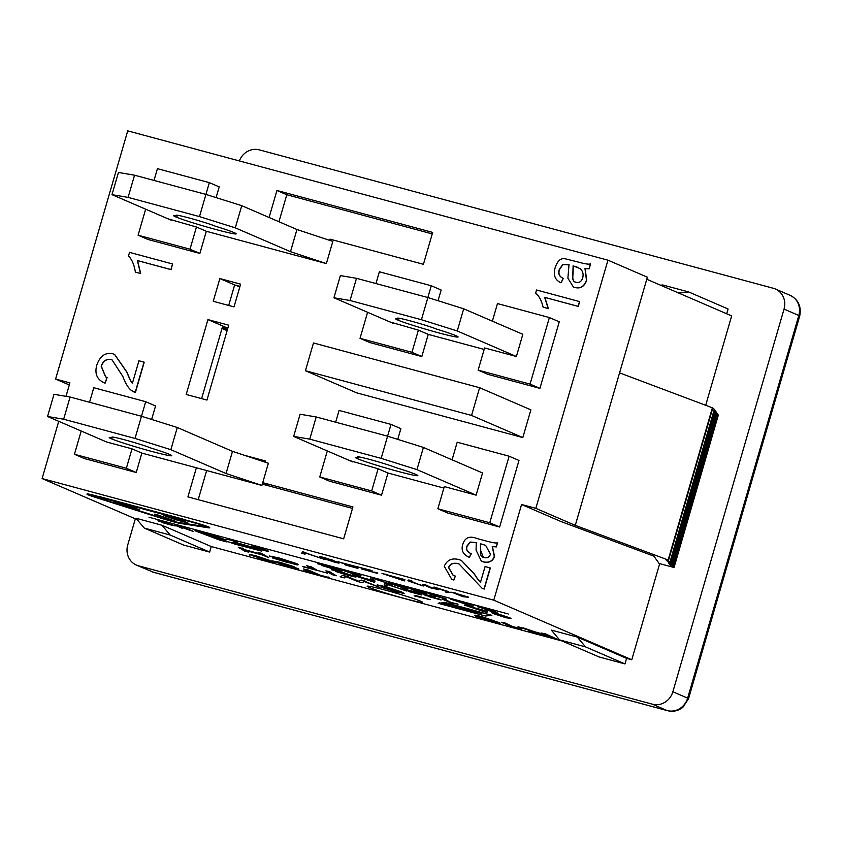 <?xml version="1.0" encoding="UTF-8"?>
<svg xmlns="http://www.w3.org/2000/svg" width="842" height="842" viewBox="0 0 842 842"><rect width="100%" height="100%" fill="white"/><g stroke="black" fill="none" stroke-linecap="round" stroke-linejoin="round"><path stroke-width="1.26" d="M261.915 485.424L262.725 482.655L352.924 506.937L343.662 538.827L187.913 496.896L196.375 467.773L261.915 485.424L226.056 473.52L170.852 449.691L135.036 438.44L141.477 416.253L177.294 427.504L232.497 451.344L268.366 463.237L262.725 482.655M170.852 449.691L177.294 427.504M226.056 473.52L232.497 451.344M113.133 437.861A21.082 1.052 16.2 0 1 111.923 437.124A21.082 1.052 16.2 0 1 128.5 440.871A21.082 1.052 16.2 0 1 150.971 448.049A32.522 1.621 16.2 0 1 171.736 455.68A32.522 1.621 16.2 0 1 140.046 448.154A32.522 1.621 16.2 0 1 109.26 437.524A32.522 1.621 16.2 0 1 113.133 437.861L113.333 437.145M135.036 438.44L63.655 419.221L70.096 397.035L141.477 416.253L145.698 401.697L93.778 387.72L89.557 402.276M196.375 467.773L141.856 453.101L132.005 448.839L106.692 442.029L47.552 416.485L63.655 419.221M70.096 397.035L53.993 394.309L47.552 416.485M521.566 504.505L535.838 508.358L575.275 525.376L668.159 560.004L665.548 559.677L670.043 561.782L667.127 560.982L671.106 563.393L668.295 562.624L671.695 564.214L668.885 563.445L672.284 565.035L669.474 564.266L672.874 565.856L670.064 565.087L673.463 566.687L670.653 565.919L674.053 567.508L659.128 563.487L653.887 556.162L560.993 521.535L521.566 504.505L493.77 600.178L42.1 478.561L58.729 421.316M575.275 525.376L647.372 277.197L607.945 260.178L535.838 508.358M607.945 260.178L127.721 130.868L55.614 379.047L69.297 384.952M65.992 396.34L69.897 382.889L55.614 379.047M141.856 453.101L136.225 472.509L84.305 458.532L74.443 454.27L81.2 431.02M145.698 401.697L155.56 405.96L151.634 419.442M244.464 455.312L265.525 460.984L265.167 462.184M479.614 387.709L530.881 409.843L522.819 437.577L356.692 392.846L305.425 370.712L313.487 342.978L479.614 387.709L471.562 415.443L305.425 370.712M452.091 459.816L457.195 442.218L509.115 456.206L518.967 460.458L499.632 527.008L447.723 513.031L437.861 508.768L444.302 486.592L476.109 495.149L416.958 469.615L423.41 447.428L387.594 436.188L381.152 458.364L416.958 469.615M349.693 460.606L378.111 468.762L387.973 473.025L443.871 488.076L387.973 473.025L381.531 495.201L329.611 481.224L319.75 476.972L327.317 450.944M335.663 422.2L339.084 410.422L391.004 424.4L400.866 428.652L397.75 439.377M389.972 321.96L418.39 330.117L428.252 334.379L484.161 349.43L428.252 334.379L421.81 356.555L369.891 342.578L360.029 338.326L367.596 312.298M375.942 283.554L379.363 271.777L431.283 285.754L441.145 290.006L438.029 300.72M492.37 321.17L497.475 303.573L549.394 317.55L559.256 321.812L539.922 388.362L488.002 374.385L478.14 370.122L484.592 347.946L516.388 356.503L457.248 330.969L463.689 308.782L427.873 297.531L421.432 319.718L457.248 330.969M590.516 263.735L589.063 268.724L584.979 268.63L586.474 280.207C584.274 286.406 580.38 288.817 574.791 287.438L573.36 286.943L567.897 278.207L568.992 264.777L562.698 264.514L559.33 269.44C557.888 273.534 559.151 276.513 563.109 278.355L561.067 282.838C554.983 280.102 553.026 275.018 555.183 267.567C557.467 260.841 560.783 257.905 565.129 258.778L577.086 261.736C585.064 263.999 589.547 264.662 590.516 263.735L589.263 268.808L585.169 268.724L586.663 280.291C584.464 286.49 580.58 288.901 574.991 287.522L573.465 286.985M569.181 264.862L562.888 264.599L559.53 269.524C558.088 273.618 559.351 276.597 563.309 278.439L561.067 282.838M497.464 542.711L496.275 546.816L492.244 546.563L494.307 556.267C492.602 561.246 488.876 563.087 483.15 561.793L481.361 561.172L476.056 550.1L476.277 542.606L470.162 542.027L466.973 546.016C465.668 549.342 467.047 551.899 471.131 553.678L469.32 557.351C463.068 554.657 460.9 550.31 462.805 544.279C464.952 537.501 469.71 535.596 477.088 538.564L484.108 540.448C492.117 542.701 496.57 543.448 497.464 542.711L496.464 546.9L492.433 546.647L494.507 556.351C492.802 561.33 489.076 563.172 483.34 561.877L481.456 561.214M476.277 542.637L470.362 542.122L467.173 546.1C465.858 549.426 467.247 551.984 471.331 553.762L469.32 557.351M172.536 263.956L171.094 269.65L137.604 260.631L140.677 273.566L135.383 272.113C134.194 264.714 131.889 259.336 128.479 256L129.542 252.379L172.536 263.956L170.905 269.566L137.404 260.546L140.477 273.482L135.383 272.113M144.014 362.123L135.225 392.351L131.762 390.709C128.584 388.509 125.595 383.731 122.795 376.374L112.07 359.913L111.07 359.566C106.418 358.65 103.113 360.86 101.156 366.186L105.597 376.879L107.144 377.427L104.913 383.068C97.051 379.868 94.367 373.806 96.851 364.881C100.103 355.892 105.439 352.198 112.881 353.819L114.533 354.387L126.784 372.111C129.542 378.995 131.436 382.689 132.436 383.184L138.951 360.755L144.214 362.207L135.425 392.446L133.794 391.898M112.165 359.966L111.26 359.65C106.618 358.734 103.313 360.944 101.356 366.27L105.692 376.921M107.144 377.427L105.103 383.152L104.145 382.752M114.628 354.429L126.984 372.196C129.742 379.079 131.626 382.773 132.636 383.268M490.139 567.908L484.024 588.968L482.15 588.326L459.111 564.045L457.711 563.551C452.964 562.603 449.912 563.94 448.554 567.561L453.122 575.328L455.375 576.107L453.649 579.98L451.691 579.233L444.26 566.256C447.039 559.983 451.933 557.762 458.964 559.583L461.3 560.404L474.099 573.791C477.372 578.917 479.519 581.706 480.54 582.159L485.087 566.54L490.339 567.992L484.224 589.053L482.245 588.369M459.206 564.087L457.901 563.635C453.164 562.688 450.112 564.024 448.754 567.645L453.217 575.381M455.375 576.107L453.849 580.064L451.796 579.275M461.405 560.446L474.288 573.876C477.572 579.001 479.719 581.79 480.74 582.243M579.528 301.573L578.338 306.435L544.837 297.415L548.405 308.646L543.111 307.183C541.638 300.773 539.143 296.058 535.638 293.069L536.533 289.995L579.528 301.573L578.138 306.351L544.637 297.331L548.205 308.551L543.111 307.183M207.932 319.602L228.698 325.191L206.953 400.066L186.187 394.466L207.932 319.602L227.824 328.191M213.247 301.299L219.857 278.565L240.623 284.154L234.013 306.888L213.247 301.299M326.37 263.588L290.501 251.684L235.297 227.856L199.491 216.605L205.932 194.418L241.749 205.669L296.942 229.508L332.811 241.401L326.37 263.588L206.311 231.266L199.87 253.442L147.95 239.465L138.088 235.213L145.655 209.184M154.002 180.441L157.422 168.663L209.342 182.64L219.204 186.892L216.089 197.607M269.093 217.478L276.934 190.481L432.683 232.413L423.421 264.304L329.969 239.149L329.622 240.349M132.005 448.839L126.363 468.247L74.443 454.27M136.225 472.509L126.363 468.247M381.152 458.364L309.761 439.145L316.203 416.958L300.11 414.232L293.658 436.409L309.761 439.145M352.809 461.953L293.658 436.409M396.014 467.647A32.522 1.621 16.2 0 1 417.842 475.604A32.522 1.621 16.2 0 1 386.152 468.078A32.522 1.621 16.2 0 1 355.366 457.448A32.522 1.621 16.2 0 1 358.713 457.68A21.082 1.052 16.2 0 1 357.24 456.838A21.082 1.052 16.2 0 1 373.459 460.479A21.082 1.052 16.2 0 1 396.014 467.647M358.934 456.901L358.713 457.68M316.203 416.958L387.594 436.188M476.109 495.149L482.55 472.972L423.41 447.428M509.115 456.206L489.781 522.756L437.861 508.768M421.432 319.718L350.04 300.499L356.492 278.313L340.389 275.587L333.937 297.763L350.04 300.499M393.088 323.307L333.937 297.763M436.293 329.001A32.522 1.621 16.2 0 1 458.122 336.947A32.522 1.621 16.2 0 1 426.431 329.433A32.522 1.621 16.2 0 1 395.645 318.802A32.522 1.621 16.2 0 1 398.992 319.034A21.082 1.052 16.2 0 1 397.519 318.181A21.082 1.052 16.2 0 1 413.748 321.833A21.082 1.052 16.2 0 1 436.293 329.001M399.224 318.255L398.992 319.034M356.492 278.313L427.873 297.531M516.388 356.503L522.829 334.316L463.689 308.782M549.394 317.55L530.06 384.11L478.14 370.122M168.032 218.846L196.449 227.003L190.008 249.19L138.088 235.213M323.118 262.715L206.311 231.266L196.449 227.003M199.491 216.605L128.1 197.386L134.541 175.199L205.932 194.418L209.342 182.64M171.147 220.194L111.997 194.649L128.1 197.386M215.426 226.214A32.522 1.621 16.2 0 1 236.181 233.844A32.522 1.621 16.2 0 1 204.501 226.319A32.522 1.621 16.2 0 1 173.715 215.689A32.522 1.621 16.2 0 1 177.578 216.026A21.082 1.052 16.2 0 1 176.367 215.289A21.082 1.052 16.2 0 1 192.955 219.036A21.082 1.052 16.2 0 1 215.426 226.214M235.297 227.856L241.749 205.669M290.501 251.684L296.942 229.508M177.578 216.026L177.788 215.31M134.541 175.199L118.448 172.473L111.997 194.649M161.969 525.25L136.004 518.262L144.256 528.071L183.682 545.09L209.637 552.078L170.21 535.059L161.969 525.25L211.247 546.532L562.224 641.036M626.585 658.37L624.974 663.917L585.537 646.888L577.296 637.089L626.585 658.37L631.774 659.77L493.77 600.178M144.256 528.071L170.21 535.059M585.537 646.888L559.583 639.899L551.342 630.1L577.296 637.089M624.974 663.917L599.009 656.928L559.583 639.899M678.747 293.069L688.661 291.953L728.088 308.982L726.699 313.771M42.1 478.561L137.12 519.588M688.661 291.953L662.707 284.964L660.538 285.206M284.164 564.877L294.332 567.634M294.258 567.908L284.08 565.161L294.584 568.108M276.871 562.182L290.048 565.887L286.196 565.235L277.439 562.214L290.132 565.613M280.133 564.098L282.365 564.308L273.44 561.414L280.123 562.624L298.805 569.013L292.258 567.855L279.712 563.53M273.44 561.414L272.829 560.73M273.524 561.13L280.197 562.351L294.079 566.677M294.521 567.382L298.226 568.666M483.055 618.302L495.401 621.649M483.245 618.386L495.328 621.922L491.844 621.449L482.477 618.281M495.328 621.922L496.001 622.312M477.119 616.744C473.004 614.944 474.604 615.028 481.919 617.007L493.601 620.628L483.024 617.491C478.466 616.291 477.477 616.249 480.045 617.397L499.306 623.006C501.379 623.975 499.453 623.669 493.517 622.091L477.119 616.744L474.888 615.239M478.688 616.607L480.361 617.523M479.014 616.576L480.129 617.112M480.435 617.249L489.128 619.354M492.138 620.249L499.39 622.722M477.203 616.47C473.088 614.66 474.688 614.755 482.003 616.733L493.601 620.628M533.449 632.1L551.836 637.573L533.028 632.089M533.47 632.016L549.994 636.784M529.134 631.153L534.681 632.121L518.019 626.764L546.563 635.3L541.311 633.026L545.521 633.868L557.267 639.246L529.134 631.153L528.597 630.511L529.892 630.658M523.177 628.143L518.019 626.764M523.25 627.869L539.438 633.373M539.522 633.089L544.732 634.51M541.311 633.026L557.267 639.246M175.704 525.882C173.315 524.903 174.42 525.019 179.009 526.25L188.871 529.429L193.144 531.27L190.934 530.681L180.062 526.671C176.831 525.776 176.115 525.713 177.925 526.482L174.589 524.976M175.789 525.608C173.399 524.619 174.505 524.745 179.093 525.966L193.144 531.27M176.936 525.966L182.188 528.323M175.778 521.366L157.286 514.967L159.18 516.904L156.317 516.125L154.76 514.104L175.778 521.366L157.665 514.894M157.98 515.22L159.18 516.904M157.749 514.609L154.76 514.104M324.138 559.309L305.067 552.889L305.014 554.162L301.699 553.268L302.425 552.026L305.751 552.92L324.138 559.309L305.751 552.92M305.257 552.962L305.014 554.162M302.425 552.026L301.699 553.268M302.51 551.742L305.835 552.636M338.947 562.046L354.493 566.119L341.947 563.14L355.756 567.066L357.945 568.392L345.767 565.119L353.43 566.624L338.716 561.94L355.756 567.066M341.442 562.845L352.787 566.245M355.829 566.782L357.945 568.392M348.525 565.392L344.725 564.666M350.104 565.813L353.672 566.771M338.863 562.319L338.8 561.667M401.539 579.296L401.802 580.075L393.214 577.054L401.539 579.296M397.024 578.086L401.887 579.791M404.413 580.927L382.005 573.444L404.96 579.633L404.413 580.927M385.71 574.444L382.005 573.444M385.783 574.17L391.246 576.37M391.32 576.096L401.518 578.843M404.96 579.633L401.518 578.707M425.631 585.201L432.567 588.19L437.272 589.242L431.525 588.232L422.621 584.39L425.715 584.916L432.567 588.19M432.651 587.916L437.272 589.242M437.356 588.968L438.324 589.705M425.715 584.916L422.621 584.39M457.89 594.389L465.563 596.452L461.879 596.115L457.89 594.389M459.806 594.905L463.942 596.02M456.88 593.957L468.52 597.252L463.079 596.725L451.754 592.231L467.52 596.82M467.594 596.546L468.52 597.252M452.038 592.347L450.565 592.252M454.764 593.042L451.754 592.231M454.838 592.757L456.964 593.684M268.661 557.551L261.925 554.867L246.106 550.615L248.779 552.194L244.748 551.11L238.286 547.289L245.38 550.173L261.188 554.436L258.168 552.636L262.209 553.731L268.661 557.551L262.209 553.731M247.116 550.878L248.779 552.194M242.328 548.374L238.286 547.289M242.401 548.1L245.38 550.173M245.454 549.9L260.273 553.889M262.283 553.447L258.168 552.636M316.445 570.181L303.236 566.855L312.403 569.087L306.677 565.698L310.719 566.792L316.445 570.181L326.654 572.928M326.728 572.644L327.391 573.36M311.477 568.539L302.499 566.424M310.719 566.792L306.677 565.698M310.793 566.508L316.518 569.897M379.879 587.495L364.354 581.611L361.934 582.664L357.766 581.538L345.915 576.633L344.315 577.917L340.147 576.791L342.789 575.423L358.608 581.348L361.029 580.338L365.217 581.464L379.879 587.495L365.217 581.464M342.789 575.423L340.147 576.791M342.873 575.149L347.157 576.602M347.241 576.328L355.903 580.222M355.987 579.938L358.608 581.348M358.692 581.064L361.029 580.338M361.102 580.054L365.302 581.191M317.655 563.782L324.844 565.235L341.01 570.35C343.441 571.476 341.094 571.087 333.969 569.181L321.697 565.456L333.011 568.76C338.452 570.181 340.01 570.413 337.674 569.445L317.666 563.393M317.739 563.509L324.917 564.961L342.073 570.95L341.094 570.066M324.602 566.192L321.697 565.456M324.686 565.919L333.095 568.487C338.526 569.908 340.084 570.139 337.758 569.171M338.61 569.992L337.674 569.445M392.646 584.958L373.564 578.538L373.522 579.812L370.206 578.917L370.933 577.665L392.646 584.958L374.258 578.57M373.701 578.791L373.522 579.812M370.933 577.665L370.206 578.917M371.017 577.391L374.343 578.286M419.863 591.242L410.454 588.79L424.263 592.715L426.452 594.042L414.264 590.758L421.937 592.273L407.223 587.59L419.863 591.242M409.949 588.495L410.528 588.537M410.538 588.505L421.295 591.894M422.926 592.042L424.263 592.715M424.336 592.431L426.452 594.042M417.032 591.042L413.233 590.316M418.611 591.463L422.179 592.421M407.37 587.969L407.307 587.316L412.654 588.579L422.916 592.042M470.047 604.945L470.31 605.714L461.711 602.704L470.047 604.945M465.531 603.735L470.383 605.44M472.909 606.566L450.512 599.094L473.467 605.272L472.909 606.566M454.217 600.093L450.512 599.094M454.291 599.82L459.743 602.019M459.827 601.746L470.025 604.493M473.467 605.272L470.025 604.356M331.622 569.813L338.8 571.265L354.977 576.37C357.408 577.507 355.05 577.117 347.925 575.212L335.653 571.486L346.967 574.791C352.409 576.212 353.966 576.444 351.63 575.475L331.622 569.424M331.706 569.539L338.884 570.981L356.04 576.981L355.061 576.096M338.568 572.223L335.653 571.486M338.642 571.95L347.051 574.518C352.493 575.939 354.05 576.16 351.714 575.202M352.577 576.023L351.63 575.475M406.602 590.989L387.53 584.569L387.478 585.832L384.163 584.948L384.889 583.695L388.225 584.59L406.602 590.989L388.225 584.59M387.741 584.548L387.478 585.832M384.889 583.695L384.163 584.948M384.973 583.422L388.299 584.316M435.43 597.136L418.748 592.81L434.946 597.178L428.346 596.452L441.092 600.009L424.852 595.052M428.431 596.178L437.914 599.104M437.587 598.599L440.798 599.483M425.221 595.61L431.809 596.504L418.748 592.81M425.305 595.326L428.841 595.683M484.013 610.976L484.266 611.745L475.677 608.734L484.013 610.976M479.498 609.766L484.35 611.471M486.876 612.597L464.468 605.124L487.423 611.303L486.876 612.597M468.173 606.124L464.468 605.124M468.257 605.84L473.709 608.05M473.793 607.766L483.982 610.513M487.423 611.303L483.992 610.376M104.334 498.39L180.377 518.567M162.853 518.577L95.883 497.348A11.567 0.579 16.2 0 1 89.778 495.033A11.567 0.579 16.2 0 1 96.946 496.559L191.787 522.103A11.567 0.579 16.2 0 1 206.837 527.029A11.567 0.579 16.2 0 1 206.037 527.008L178.167 522.703A11.567 0.579 16.2 0 1 162.853 518.577L162.927 518.293A11.567 0.579 -163.8 0 0 178.241 522.419L206.122 526.734A11.567 0.579 -163.8 0 0 206.522 526.787M90.178 495.001A11.567 0.579 -163.8 0 0 95.967 497.075L162.927 518.293M180.746 523.503A14.451 0.716 16.2 0 1 161.601 518.346L94.63 497.117A14.451 0.716 16.2 0 1 87 494.233A14.451 0.716 16.2 0 1 95.956 496.138L190.797 521.672A14.451 0.716 16.2 0 1 209.605 527.839A14.451 0.716 16.2 0 1 208.616 527.818L180.746 523.503M87 494.233L87.084 493.949A14.451 0.716 16.2 0 1 96.041 495.854L99.903 496.896M181.767 518.746L98.693 496.38M181.84 518.472L184.808 520.061M184.893 519.788L190.881 521.398A14.451 0.716 16.2 0 1 209.69 527.555L209.605 527.839M443.292 602.735L491.875 615.334L485.445 616.007L438.135 603.272L477.856 613.492L441.997 602.872L481.719 613.081L444.576 602.598M444.66 602.325L491.875 615.334M439.429 603.135L438.135 603.272M439.503 602.861L477.856 613.492M441.997 602.872L440.713 603.009M442.082 602.588L480.435 613.218M414.106 595.841L430.178 599.683L415.39 595.704M415.474 595.431L430.178 599.683M149.002 517.23L507.273 613.692M507.358 613.418L508.263 614.123M250.969 547.858L232.171 542.248L250.969 547.858M235.118 543.048L249.032 547.132M233.718 542.185L251.537 547.237L261.641 551.11L234.971 544.132L206.311 534.091L227.014 541.985L219.046 539.838L194.965 530.755L211.816 535.091L225.435 539.733L228.571 539.596L237.56 542.016L233.718 542.185M234.676 542.143L251.611 546.963L261.641 551.11M207.658 534.449L227.014 541.985M194.965 530.755L211.9 534.807L225.435 539.733M225.509 539.459L228.571 539.596M228.656 539.322L237.56 542.016M507.873 617.47L498.317 614.913L507.789 617.744L504.958 617.323L497.738 614.902M493.538 613.702C490.465 612.355 491.791 612.45 497.527 614.007L506.631 616.807L498.369 614.376C494.791 613.418 493.959 613.376 495.875 614.228L511.01 618.312L506.231 617.817L493.538 613.702L491.928 612.523M494.907 613.66L496.106 614.323M495.328 613.65L495.959 613.944M496.191 614.05L501.758 615.355M506.631 616.786L511.01 618.312M493.623 613.429C490.539 612.071 491.875 612.176 497.611 613.723L506.631 616.807M445.292 599.957L452.228 602.956L456.932 604.009L451.186 602.998L442.282 599.146L445.376 599.683L452.228 602.956M452.312 602.683L456.932 604.009M457.017 603.735L457.995 604.472M445.376 599.683L442.282 599.146M402.36 588.59L417.906 592.663L405.36 589.684L419.169 593.61L421.358 594.936L409.18 591.663L416.853 593.168L402.129 588.495L419.169 593.61M404.855 589.389L405.434 589.432M405.444 589.411L416.285 592.515M419.253 593.336L421.358 594.936M411.938 591.937L408.138 591.21M413.517 592.358L417.095 593.326M402.276 588.874L402.213 588.211M371.648 580.727L371.911 581.496L363.312 578.475L371.648 580.727M367.133 579.507L371.985 581.212M374.511 582.348L352.114 574.875L375.058 581.054L374.511 582.348M355.819 575.865L352.114 574.875M355.892 575.591L361.344 577.791M361.428 577.517L371.627 580.264M375.058 581.054L371.627 580.127M480.982 607.461L490.697 610.082M490.612 610.366L480.908 607.735L491.033 610.608M480.982 607.492L480.393 607.45M485.066 609.303L492.78 611.218L477.33 606.293M492.833 611.745L487.097 610.176M492.907 611.471L492.854 610.945M477.877 606.935L482.519 607.692L495.349 611.85L496.454 612.755L485.024 609.461M477.951 606.65L482.603 607.419L496.538 612.471M497.064 612.46L496.454 612.755M440.524 596.241L423.831 591.915L440.04 596.273L433.441 595.557L446.176 599.115L429.936 594.157M433.525 595.273L442.997 598.209M442.682 597.704L445.892 598.588M430.315 594.705L436.903 595.599L423.831 591.915M430.399 594.431L433.935 594.778M391.93 583.517L393.046 584.337C390.625 583.253 391.046 583.169 394.288 584.074L404.265 587.842L391.383 583.474M393.119 584.053L404.349 587.569M389.941 583.495C386.92 582.19 388.067 582.264 393.393 583.695L405.918 587.8C408.949 589.105 407.791 589.042 402.455 587.6L389.941 583.495L388.383 582.338M390.025 583.222C386.994 581.917 388.151 581.98 393.477 583.422L399.887 585.59M399.961 585.316L407.56 588.684L406.002 587.527M357.692 574.697L357.945 575.465L349.356 572.455L357.692 574.697M353.177 573.476L358.029 575.191M360.555 576.317L338.147 568.845L361.102 575.023L360.555 576.317M341.852 569.845L338.147 568.845M341.936 569.56L347.388 571.771M347.472 571.486L357.661 574.233M361.102 575.023L357.661 574.097M377.837 585.443L385.804 586.969L401.866 592.01L383.91 587.232L404.297 593.452L396.35 591.968L381.658 587.421L399.75 592.336L377.269 584.78M381.889 586.211L383.91 587.232M383.994 586.958L396.814 591.084M396.898 590.81L403.634 593.073M385.204 588.316L381.415 587.316M385.278 588.042L386.278 588.747M386.362 588.474L399.676 592.231M377.921 585.158L385.889 586.695L401.866 592.01M336.337 575.77L332.295 574.686L325.833 570.865L329.875 571.95L336.337 575.77L329.875 571.95M329.959 571.676L325.833 570.865M269.282 556.33L278.523 558.088L296.079 563.708C298.384 564.698 298.636 565.077 296.847 564.845L272.64 558.004L286.364 562.119L293.279 563.645L291.995 562.603L269.335 555.941M269.366 556.046L278.607 557.814L296.152 563.435C298.457 564.424 298.721 564.803 296.931 564.572M298.1 564.54L296.847 564.845M276.271 558.951L272.64 558.004M276.355 558.678L293.511 563.361M252.011 546.342L267.535 550.752C269.619 551.721 268.366 551.584 263.757 550.352L255.315 547.721L262.967 549.994C266.325 550.91 267.125 550.963 265.367 550.173L251.916 545.89M252.095 546.069L256.368 546.816L268.619 551.352L267.609 550.479M257.157 548.184L255.315 547.721M257.242 547.91L263.041 549.721C266.409 550.636 267.209 550.689 265.451 549.889M266.325 550.689L265.367 550.173M433.988 587.021L447.997 591.442L449.386 592.568L445.618 592.042L446.365 591.673L444.808 590.884L433.988 587.021L449.46 592.336M446.576 591.705L445.618 592.042M409.444 581.064C407.496 580.17 407.539 579.864 409.57 580.149L411.717 580.727L410.77 581.138M411.643 581.001L412.454 582.169L423.273 586.021L409.359 581.338C407.423 580.443 407.465 580.138 409.486 580.422L411.643 581.001M411.717 580.727L412.538 581.896L418.769 584.516M418.853 584.243L423.273 586.021M409.359 581.338C407.423 580.443 407.465 580.138 409.486 580.422L409.57 580.149M372.017 570.581L355.324 566.266L371.532 570.634L364.933 569.908L377.669 573.465L361.439 568.508M365.018 569.624L374.501 572.56M374.174 572.055L377.384 572.939M361.807 569.055L368.396 569.96L355.324 566.266M361.892 568.782L365.344 569.413M323.423 557.867L324.538 558.688C322.118 557.604 322.539 557.52 325.78 558.435L335.758 562.193L322.875 557.825M324.612 558.404L335.842 561.919M321.433 557.857C318.413 556.551 319.56 556.615 324.896 558.046L337.41 562.151C340.442 563.456 339.284 563.393 333.948 561.951L321.433 557.857L319.876 556.699M321.518 557.572C318.487 556.267 319.644 556.33 324.97 557.772L331.38 559.941M331.453 559.667L339.063 563.035L337.495 561.877M176.473 518.504L183.998 521.756L167 516.188L176.473 518.504M167.074 515.914L182.156 520.966M165.579 515.893C162.443 514.494 164.085 514.673 170.516 516.42L178.188 518.483L187.966 523.019L176.304 519.851L165.495 516.178L164.022 515.03M165.495 516.178C162.359 514.778 164.001 514.946 170.431 516.693L178.115 518.767L187.966 523.019M139.635 509.999L124.258 505.853L135.667 508.736L120.89 504.274L131.489 506.937L128.131 505.484L115.07 501.969L129.773 505.737L139.635 509.999L129.773 505.737M133.825 507.947L123.09 505.347M129.657 506.137L119.722 503.769M129.857 505.463L113.902 501.464M158.349 521.04L174.947 525.892L162.064 522.566L172.389 525.387L158.001 520.514M161.738 521.745L168.947 523.85M158.433 520.766L174.526 525.65M165.674 523.356L170.642 524.798M505.053 623.269L514.304 627.258L520.198 628.564L513.104 627.364L501.232 622.238L505.137 622.996L514.304 627.258M514.388 626.985L520.198 628.564M520.282 628.29L521.608 629.174M505.137 622.996L501.232 622.238M318.076 574.581L305.036 571.297L313.94 573.465L303.509 568.96L318.076 574.581L328.327 577.338M328.412 577.065L329.727 577.938M312.108 572.665L303.636 570.687M307.646 570.076L303.509 568.96M307.719 569.792L318.16 574.297M265.546 559.267L253.621 556.162L271.24 561.182L274.303 562.993L258.82 558.825L269.85 561.572L268.366 560.656L249.379 554.583L265.546 559.267M252.916 555.752L267.482 560.141M267.556 559.856L271.24 561.182M271.324 560.898L274.303 562.993M268.987 561.035L257.431 558.225M249.695 555.12L249.464 554.31L256.2 555.888L269.429 560.288M249.779 554.846L249.464 554.31M368.975 587.327A28.912 1.442 16.2 0 1 367.175 586.242A28.912 1.442 16.2 0 1 395.34 592.936A28.912 1.442 16.2 0 1 422.705 602.377A28.912 1.442 16.2 0 1 399.75 597.188A28.912 1.442 16.2 0 1 368.975 587.327M239.981 286.385L234.644 284.943L228.687 305.457M219.857 278.565L234.644 284.943M227.466 329.443L222.362 327.233L201.617 398.624M227.108 330.653L222.004 328.454M105.103 383.152L104.24 382.805M485.729 545.395L480.403 543.721L485.634 545.353L490.454 554.194C489.434 557.183 487.35 558.32 484.224 557.593L483.266 557.257M480.603 543.806L480.729 550.742L483.371 557.299M484.224 557.593C481.245 557.151 480.014 554.836 480.529 550.657L480.403 543.721M578.096 267.451L573.107 265.851L580.064 268.587C582.822 270.977 583.695 274.103 582.685 277.976C581.359 281.638 579.18 283.08 576.139 282.312L575.402 282.059M573.307 265.935L573.034 274.281C572.286 279.312 573.391 282.017 576.338 282.396M576.139 282.312C573.192 281.933 572.086 279.228 572.834 274.197L573.107 265.851M262.588 483.119L269.335 486.034L352.493 508.421M206.658 470.541L198.207 499.664M262.294 484.139L269.335 486.034M432.251 233.908L286.796 194.734L278.944 221.73M276.934 190.481L286.796 194.734M199.87 253.442L190.008 249.19M539.922 388.362L530.06 384.11M431.283 285.754L427.862 297.531M418.39 330.117L411.948 352.303L360.029 338.326M421.81 356.555L411.948 352.303M391.004 424.4L387.583 436.177M378.111 468.762L371.669 490.949L319.75 476.972M381.531 495.201L371.669 490.949M499.632 527.008L489.781 522.756M522.819 437.577L471.562 415.443M619.586 372.869L712.806 407.97L668.506 560.477M668.159 560.004L712.469 407.496M712.658 408.475L714.353 409.265L670.043 561.782M714.205 409.77L714.826 410.054L670.516 562.572M714.69 410.538L715.416 410.875L671.106 563.393M715.279 411.359L716.005 411.706L671.695 564.214M715.868 412.18L716.595 412.527L672.284 565.035M716.458 413.012L717.184 413.348L672.874 565.856M717.047 413.832L717.773 414.169L673.463 566.687M717.637 414.653L718.363 414.99L674.053 567.508M646.772 279.26L731.666 315.918L705.785 405.002M239.37 160.927A17.345 16.103 113.4 0 1 259.315 149.865L773.293 288.259A17.345 16.103 113.4 0 1 775.335 288.974A17.345 16.103 113.4 0 1 784.039 309.088L672.863 691.756A17.345 16.103 113.4 0 1 652.455 704.207L138.477 565.813A17.345 16.103 113.4 0 1 136.436 565.098A17.345 16.103 113.4 0 1 127.731 544.974L135.341 518.819M659.696 563.645L631.774 659.77M211.247 546.532L209.637 552.078M235.802 285.259L239.802 286.985M672.863 691.756L687.64 698.144A14.451 0.716 16.2 0 1 688.546 698.681L799.721 316.013A14.451 0.716 -163.8 0 0 798.816 315.476L687.64 698.144A17.345 16.103 113.4 0 1 667.232 710.585A14.451 5.315 105.1 0 0 667.538 710.69M790.28 295.426A17.345 16.103 113.4 0 1 798.816 315.476L784.039 309.088M652.455 704.207L667.232 710.585L153.265 572.192A14.451 5.315 105.1 0 0 153.528 572.286A14.451 5.315 105.1 0 0 153.812 572.339M138.477 565.813L153.265 572.192A17.345 16.103 113.4 0 1 151.055 571.413M688.546 698.681L682.862 707.322C678.042 710.964 672.916 712.079 667.506 710.68L153.528 572.286L136.436 565.098M799.721 316.013C801.542 306.456 798.342 299.573 790.122 295.353L775.335 288.974"/></g></svg>
